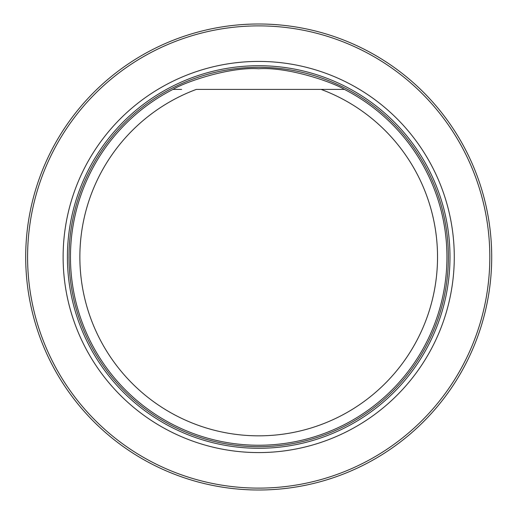 <?xml version="1.0" encoding="UTF-8"?>
<svg xmlns="http://www.w3.org/2000/svg" width="514" height="514" viewBox="0 0 514 514"><rect width="100%" height="100%" fill="white"/><g stroke="black" fill="none" stroke-linecap="round" stroke-linejoin="round"><path stroke-width="0.77" d="M63.119 257A195.577 195.577 0 0 0 356.491 426.376A195.577 195.577 0 0 0 356.491 87.624A195.577 195.577 0 0 0 63.119 257M27.583 257A231.114 231.114 0 0 0 374.256 457.152A231.114 231.114 0 0 0 374.256 56.848A231.114 231.114 0 0 0 27.583 257M25.7 257A232.996 232.996 0 0 1 375.201 55.216A232.996 232.996 0 0 1 375.201 458.784A232.996 232.996 0 0 1 25.7 257M342.234 89.391L321.051 89.391A178.827 178.827 0 0 1 401.89 364.13A178.827 178.827 0 0 1 115.509 364.13A178.827 178.827 0 0 1 196.348 89.391L344.393 89.391A188.246 188.246 0 0 1 404.936 375.535A188.246 188.246 0 0 1 112.463 375.535A188.246 188.246 0 0 1 173.006 89.391L180.652 89.391M344.393 89.391C332.455 82.092 288.328 66.756 258.626 68.754C229.019 66.769 184.931 82.105 173.006 89.391L181.628 89.391M258.703 448.285A191.285 191.285 0 0 0 449.988 257A191.285 191.285 0 0 0 258.703 65.715A191.285 191.285 0 0 0 67.411 257A191.285 191.285 0 0 0 258.703 448.285M258.703 446.692A189.692 189.692 0 0 0 422.977 162.154A189.692 189.692 0 0 0 94.422 162.154A189.692 189.692 0 0 0 258.703 446.692A189.698 189.698 0 0 0 422.983 162.154A189.698 189.698 0 0 0 94.415 162.154A189.698 189.698 0 0 0 258.703 446.698"/></g></svg>
